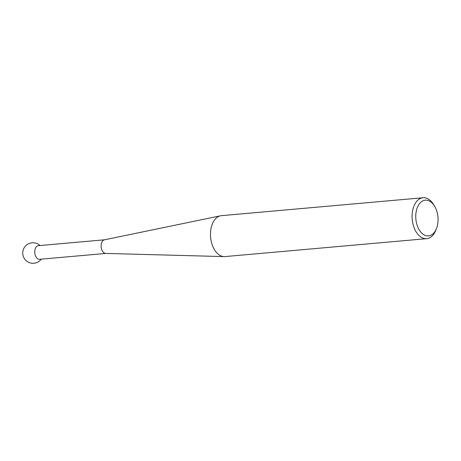 <?xml version="1.0" encoding="UTF-8"?>
<svg xmlns="http://www.w3.org/2000/svg" width="461" height="461" viewBox="0 0 461 461"><rect width="100%" height="100%" fill="white"/><g stroke="black" fill="none" stroke-linecap="round" stroke-linejoin="round"><path stroke-width="0.69" d="M224.167 256.604L105.661 253.423A6.846 4.235 -95.1 0 1 101.213 247.58A6.846 4.235 -95.1 0 1 103.725 240.083A6.846 4.235 -95.1 0 1 104.451 239.818L220.542 215.794A20.538 12.701 84.9 0 0 218.353 216.584A20.538 12.701 84.9 0 0 210.821 239.075A20.538 12.701 84.9 0 0 224.167 256.604A20.538 12.701 84.9 0 0 225.077 256.575L426.679 238.665A20.538 12.701 -95.1 0 1 412.537 221.885A20.538 12.701 -95.1 0 1 419.954 198.668A20.538 12.701 -95.1 0 1 423.048 197.746A20.538 12.701 -95.1 0 1 433.697 204.696L434.619 206.228A17.933 11.087 84.9 0 0 422.622 200.967A17.933 11.087 84.9 0 0 416.6 223.418A17.933 11.087 84.9 0 0 431.191 235.081A17.933 11.087 84.9 0 0 436.579 228.27A17.933 11.087 84.9 0 0 434.619 206.228M105.811 253.429L39.606 259.312A6.846 4.235 -95.1 0 1 35.071 254.553A6.846 4.235 -95.1 0 1 37.364 245.978A6.846 4.235 -95.1 0 1 38.396 245.673L104.601 239.789M436.579 228.27L435.939 229.947A20.538 12.701 -95.1 0 1 429.773 237.743A20.538 12.701 -95.1 0 1 426.679 238.665M423.048 197.746L221.441 215.662A20.538 12.701 84.9 0 0 220.542 215.794M40.026 245.529A10.269 10.269 0 0 0 23.05 255.527A10.269 10.269 0 0 0 41.242 259.168"/></g></svg>
